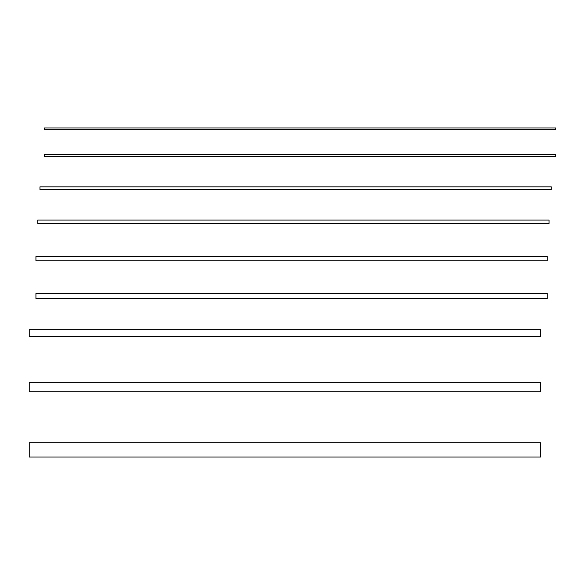 <?xml version="1.0" encoding="UTF-8"?>
<svg xmlns="http://www.w3.org/2000/svg" width="585" height="585" viewBox="0 0 585 585"><rect width="100%" height="100%" fill="white"/><g stroke="black" fill="none" stroke-linecap="round" stroke-linejoin="round"><path stroke-width="0.88" d="M44.409 129.651L44.409 127.947L555.75 127.947L555.75 129.651L44.409 129.651M44.409 156.509L44.409 154.381L555.75 154.381L555.75 156.509L44.409 156.509M39.948 189.569L39.948 186.842L551.289 186.842L551.289 189.569L39.948 189.569M37.725 223.492L37.725 220.084L549.066 220.084L549.066 223.492L37.725 223.492M35.934 260.749L35.934 256.486L547.275 256.486L547.275 260.749L35.934 260.749M29.25 336.507L29.25 329.691L540.591 329.691L540.591 336.507L29.25 336.507M29.25 391.731L29.25 382.356L540.591 382.356L540.591 391.731L29.25 391.731M29.25 457.053L29.25 442.735L540.591 442.735L540.591 457.053L29.25 457.053M35.934 298.796L35.934 293.429L547.275 293.429L547.275 298.796L35.934 298.796"/></g></svg>
